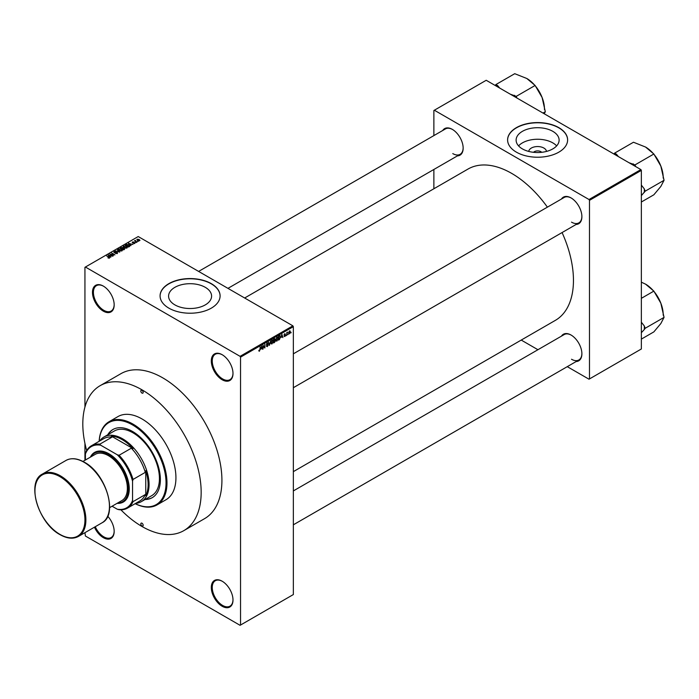 <?xml version="1.0" encoding="UTF-8"?>
<svg xmlns="http://www.w3.org/2000/svg" width="699" height="699" viewBox="0 0 699 699"><rect width="100%" height="100%" fill="white"/><g stroke="black" fill="none" stroke-linecap="round" stroke-linejoin="round"><path stroke-width="1.05" d="M222.151 379.749A15.334 8.851 60 0 1 211.308 360.964A15.334 8.851 60 0 1 222.151 354.699L222.151 354.699A15.334 8.851 60 0 1 232.994 373.484A15.334 8.851 60 0 1 222.151 379.749M222.387 354.839A14.67 8.467 -120 0 0 215.283 354.244A14.67 8.467 -120 0 0 213.038 366.005A14.67 8.467 -120 0 0 222.623 378.928A14.67 8.467 -120 0 0 229.962 379.653A14.67 8.467 -120 0 0 232.994 373.205M222.151 606.251A15.334 8.851 60 0 1 211.308 587.466A15.334 8.851 60 0 1 222.151 581.21L222.151 581.21A15.334 8.851 60 0 1 232.994 599.995A15.334 8.851 60 0 1 222.151 606.251M222.387 581.35A14.67 8.467 -120 0 0 215.283 580.755A14.67 8.467 -120 0 0 213.038 592.507A14.67 8.467 -120 0 0 222.623 605.439A14.67 8.467 -120 0 0 229.962 606.164A14.67 8.467 -120 0 0 232.994 599.716M107.716 516.212A15.334 8.851 60 0 1 114.173 531.389A15.334 8.851 60 0 1 103.321 537.653A15.334 8.851 60 0 1 94.444 527.186M95.256 526.714A14.67 8.467 -120 0 0 103.793 536.832A14.67 8.467 -120 0 0 111.132 537.557A14.67 8.467 -120 0 0 114.164 531.109M103.321 311.142A15.334 8.851 60 0 1 92.478 292.357A15.334 8.851 60 0 1 103.321 286.092L103.321 286.092A15.334 8.851 60 0 1 114.173 304.878A15.334 8.851 60 0 1 103.321 311.142M103.566 286.232A14.67 8.467 -120 0 0 96.462 285.638A14.67 8.467 -120 0 0 94.208 297.398A14.67 8.467 -120 0 0 103.793 310.321A14.67 8.467 -120 0 0 111.132 311.055A14.67 8.467 -120 0 0 114.164 304.607M528.767 151.43A8.86 5.111 180 0 1 534.412 146.895A8.86 5.111 180 0 1 543.874 148.048A8.86 5.111 180 0 1 546.461 151.43M541.708 152.303A4.666 2.691 0 0 0 540.912 151.692A4.666 2.691 0 0 0 533.52 152.303M552.813 131.342A21.503 12.416 0 0 0 529.388 128.651A21.503 12.416 0 0 0 516.115 140.123A21.503 12.416 0 0 0 522.406 148.896A21.503 12.416 0 0 0 545.84 151.587A21.503 12.416 0 0 0 559.113 140.123A21.503 12.416 0 0 0 552.813 131.342M556.649 145.89A21.503 12.416 0 0 0 552.813 142.884A21.503 12.416 0 0 0 518.579 145.89M558.833 127.655A30.005 17.326 0 0 0 526.129 123.898A30.005 17.326 0 0 0 507.605 139.905A30.005 17.326 0 0 0 516.395 152.155A30.005 17.326 0 0 0 549.099 155.912A30.005 17.326 0 0 0 567.623 139.905A30.005 17.326 0 0 0 558.833 127.655M567.623 140.01A30.005 17.326 0 0 0 558.833 127.865A30.005 17.326 0 0 0 526.216 124.09A30.005 17.326 0 0 0 507.605 140.01M174.881 304.886A21.503 12.416 180 0 1 168.59 296.114A21.503 12.416 180 0 1 181.862 284.642A21.503 12.416 180 0 1 205.288 287.333A21.503 12.416 180 0 1 211.587 296.114A21.503 12.416 180 0 1 198.315 307.577A21.503 12.416 180 0 1 174.881 304.886M211.308 283.645A30.005 17.326 0 0 0 178.603 279.888A30.005 17.326 0 0 0 160.08 295.895A30.005 17.326 0 0 0 168.87 308.145A30.005 17.326 0 0 0 201.574 311.903A30.005 17.326 0 0 0 220.098 295.895A30.005 17.326 0 0 0 211.308 283.645M220.098 296A30.005 17.326 0 0 0 211.308 283.864A30.005 17.326 0 0 0 178.691 280.089A30.005 17.326 0 0 0 160.08 296M561.472 199.023A15.334 8.851 60 0 1 571.039 197.913L571.039 197.913A15.334 8.851 60 0 1 581.891 216.699A15.334 8.851 60 0 1 576.142 224.44M571.284 198.062A14.67 8.467 -120 0 0 564.18 197.459L293.353 353.825M442.738 130.477A15.334 8.851 60 0 1 452.314 129.367L452.314 129.367A15.334 8.851 60 0 1 463.157 148.153A15.334 8.851 60 0 1 457.408 155.886M452.55 129.507A14.67 8.467 -120 0 0 445.446 128.913L198.612 271.422M561.472 336.132A15.334 8.851 60 0 1 571.039 335.022L571.039 335.022A15.334 8.851 60 0 1 581.891 353.808A15.334 8.851 60 0 1 576.142 361.54M571.284 335.162A14.67 8.467 -120 0 0 564.18 334.568L293.353 490.925M293.353 471.633L555.356 320.369A87.358 50.433 -120 0 0 562.075 232.557M547.396 207.149A87.358 50.433 -120 0 0 511.677 173.387A87.358 50.433 -120 0 0 467.998 169.062L244.659 298.001M100.14 385.673L120.892 373.694A83.688 48.318 60 0 1 162.736 377.844A83.688 48.318 60 0 1 217.415 451.589A83.688 48.318 60 0 1 204.58 518.649L183.837 530.628A83.688 48.318 -120 0 0 196.664 463.568A83.688 48.318 -120 0 0 141.993 389.824A83.688 48.318 -120 0 0 100.14 385.673A83.688 48.318 -120 0 0 86.702 450.602M288.294 333.939L287.997 334.655L288.294 333.939M287.097 333.738L286.791 335.345L286.791 332.575L287.735 332.13L286.791 333.563M286.241 335.127L285.935 335.843L286.241 335.127M284.694 334.821L285.463 335.267L284.738 336.577L284.012 336.114L284.764 336.175L285.087 335.302L284.047 334.9L284.729 333.72L285.419 334.105L284.353 334.672L285.463 335.267L284.79 334.804M284.012 336.167L284.738 336.577L284.012 336.114M284.31 335.887L284.764 336.175M284.79 335.319L284.047 334.9L284.79 335.319M284.729 333.72L285.419 334.105L284.738 333.711M285.122 334.332L284.441 333.939M281.278 337.39L281.933 334.34L282.894 337.6L282.317 336.787L281.042 337.25M276.935 337.18L278.097 338.465L276.935 341.086L276.07 340.99L275.782 339.854L276.935 337.18L277.625 337.119M275.834 340.457L276.935 341.086L276.07 340.99M272.007 340.02L273.16 341.313L272.007 343.934L271.142 343.829L270.845 342.693L272.007 340.02L272.697 339.959M270.906 343.296L272.007 343.934L271.142 343.829M258.883 350.802L259.495 351.16L258.848 350.348L259.512 350.706L259.836 350.225L260.177 346.905L260.177 349.491L259.023 351.16M259.146 350.12L259.512 350.706M240.072 356.333L292.881 325.839L293.353 326.66L293.353 594.552L240.543 625.037L240.543 357.145L240.072 356.333L85.409 267.035L84.937 267.306L84.937 407.08M293.353 326.66L240.543 357.145M261.05 349.072L261.706 346.022L262.658 349.282L262.09 348.469L260.814 348.932M263.305 345.856L263.007 349.081L263.007 345.271L264.589 347.412L264.886 344.179L264.886 347.988L263.007 345.682M267.28 344.458L268.233 345.009L267.298 346.652L266.302 345.935L267.324 346.188L267.935 345.184L266.389 344.31L267.245 342.772L268.145 343.392L267.254 343.209L266.782 344.485L267.778 344.362L268.233 345.009L267.778 344.362M266.31 346.084L267.298 346.652L266.302 345.935M266.607 345.717L267.324 346.188M267.935 345.184L266.389 344.31M267.245 342.772L268.145 343.392L267.167 342.825M267.848 343.611L266.922 343.017M266.808 344.493L267.254 344.467M270.644 340.859L269.412 345.385L268.521 342.082L269.543 344.86L270.644 340.859M274.471 340.23L275.432 340.789L274.524 342.431L273.589 342.964L273.589 339.155L274.524 338.622L275.354 339.102L275.432 340.789L274.821 339.967M274.524 338.622L275.354 339.102L274.524 338.622M279.836 335.625L280.535 337.032L279.399 339.618L278.525 340.125L278.525 336.315L280.116 335.669M288.766 333.336L289.561 333.799L288.722 332.846L289.561 330.924L290.4 331.85L289.054 333.851M289.561 330.924L290.068 330.88M291.125 332.305L290.828 333.021L291.125 332.305M84.937 443.349L84.937 460.291M84.937 532.673L85.409 536.019L240.072 625.308L240.543 625.037M138.35 241.373L137.572 241.277L138.35 241.373M136.288 242.562L135.519 242.466L136.288 242.562M131.071 245.567L128.371 243.322L132.941 244.493L131.386 244.257L130.346 244.851L131.071 245.567M125.654 248.154L124.221 247.673L123.644 245.996L126.493 246.31L127.384 247.166L127.026 247.953L125.654 248.154M123.242 246.564L123.644 245.996L123.644 247.271M120.717 251.002L119.293 250.522L118.716 248.844L121.565 249.159L122.456 250.015L122.098 250.801L120.717 251.002M118.314 249.412L118.716 248.844L118.716 250.12M117.388 253.519L115.283 253.449L117.03 253.283L117.074 252.601L113.998 252.61L113.954 251.596L115.842 251.64L114.348 251.815L114.741 252.584L117.371 252.426L117.388 253.519M117.03 253.676L117.074 252.601M113.998 252.61L113.954 251.596L113.954 252.584M114.348 251.815L114.313 252.75M110.844 257.249L108.135 255.004L112.714 256.175L111.15 255.939L110.11 256.533L110.844 257.249M292.881 325.839L138.219 236.55L85.409 267.035M108.887 258.167L107.908 257.809L109.289 257.468L106.624 255.878L109.166 256.996L109.586 258.027L108.887 258.167M109.219 258.158L109.289 257.468M113.352 255.799L109.752 254.069L113.989 254.681L111.639 252.977L114.942 254.89L110.713 254.279L113.352 255.799M119.756 252.103L115.274 250.88L119.206 251.981L117.397 249.657L119.756 252.103M124.571 249.325L123.644 249.858L120.342 247.953L122.928 247.42L124.518 248.241L124.518 249.36L124.509 248.757M129.455 246.511L128.572 247.018L125.27 245.113L126.65 244.388L128.922 244.886L129.455 246.511L129.909 245.961M134.837 243.453L133.334 243.427L134.54 242.789L132.347 242.806L132.338 242.02L133.719 242.02L132.592 242.605L134.785 242.579L134.785 243.479M134.514 243.584L134.54 242.789M132.347 242.806L132.338 242.02L132.338 242.806M132.688 242.212L132.592 242.92M137.144 242.064L134.444 240.849L135.475 240.36L135.466 241.033L137.144 242.064M135.125 241.251L135.056 240.814M135.475 240.36L135.466 241.443M139.651 240.666L137.572 240.43L137.17 239.233L139.223 239.451L139.651 240.666L139.957 240.246M136.864 239.652L137.17 239.233L137.17 240.15M640.878 169.577L641.35 170.39L589.484 200.342L589.012 199.521L640.878 169.577L486.216 80.28L433.869 110.503L433.869 135.597M433.869 169.473L433.869 188.765M589.484 200.342L589.484 378.928L589.012 379.208L567.273 366.66M537.933 349.718L521.227 340.072M589.484 378.928L641.35 348.984L641.35 170.39M589.012 199.521L434.341 110.224M571.511 222.142A14.67 8.467 -120 0 0 578.851 222.876A14.67 8.467 -120 0 0 581.883 216.428M452.777 153.597A14.67 8.467 -120 0 0 460.117 154.322A14.67 8.467 -120 0 0 463.149 147.873M571.511 359.251A14.67 8.467 -120 0 0 578.851 359.976A14.67 8.467 -120 0 0 581.883 353.528M108.45 255.327L108.45 254.82M110.11 257.014L110.11 256.533M109.149 255.537L109.83 256.253L110.66 255.773L108.66 255.1L109.149 256.035M109.83 256.725L109.83 256.253M108.66 255.537L108.66 255.1M110.66 256.218L110.66 255.773M117.397 250.155L117.397 249.657M121.713 250.958L121.259 249.325L120.385 248.966L119.101 249.071L118.795 250.19M119.101 249.071L119.599 250.347L122.01 250.155L122.01 250.854M121.277 247.865L121.277 247.42M121.023 248.005L122.01 248.573L122.858 248.049L121.547 247.708L121.023 248.355M122.858 248.529L122.683 247.629M122.395 248.8L123.557 249.464L124.466 248.896L122.989 248.46L122.395 249.141M124.466 249.386L124.221 248.416M124.195 249.543L124.195 249.097M126.641 248.119L126.187 246.476L125.313 246.127L124.029 246.223L123.732 247.341M124.029 246.223L124.527 247.498L126.938 247.306L126.938 248.005M125.96 245.157L128.485 246.616L129.298 245.594L126.982 244.641L125.96 245.506M129.027 246.756L129.298 245.594M128.686 243.645L128.686 243.138M130.346 245.332L130.346 244.851M129.385 243.855L130.058 244.571L130.896 244.091L128.896 243.418L129.385 244.353M130.058 245.043L130.058 244.571M128.896 243.855L128.896 243.418M130.896 244.536L130.896 244.091M137.502 239.434L137.869 240.255L139.319 240.465L138.944 239.643L137.502 239.434L137.869 240.587M139.319 240.797L138.944 239.643M261.426 347.298L261.146 348.565L261.985 348.085L261.566 346.494L261.19 347.158M263.951 347.036L264.589 347.412M264.274 347.639L264.886 347.988M272.732 340.684L272.007 340.465L271.151 342.527L272.007 343.489L272.863 341.479L272.732 340.684L271.684 340.273M270.88 343.183L272.007 343.489M273.894 339.426L273.894 340.57L275.048 339.338L273.589 339.26M275.048 339.338L274.025 338.901M273.894 341.016L273.894 342.353L275.135 340.963L273.589 340.841M274.095 340.448L275.135 340.963M277.669 337.844L276.944 337.617L276.079 339.688L276.935 340.64L277.791 338.631L277.669 337.844L276.612 337.434M275.817 340.334L276.935 340.64M278.822 336.586L278.822 339.504L280.238 337.198L279.783 336.105L278.525 336.411M279.329 335.843L279.923 336.14L279.373 335.817M281.662 335.616L281.382 336.883L282.221 336.402L281.802 334.812L281.417 335.476M284.065 334.707L285.087 335.302M290.094 332.051L289.552 331.326L289.028 332.672L289.569 333.397L290.094 332.051L289.272 331.169M288.739 332.506L289.569 333.397M141.993 525.945A1.669 0.961 -120 0 0 142.823 526.024A1.669 0.961 -120 0 0 143.077 524.687A1.669 0.961 -120 0 0 141.993 523.219A1.669 0.961 -120 0 0 141.154 523.14A1.669 0.961 -120 0 0 140.901 524.468A1.669 0.961 -120 0 0 141.993 525.945M141.993 393.083A1.669 0.961 -120 0 0 142.823 393.17A1.669 0.961 -120 0 0 143.077 391.833A1.669 0.961 -120 0 0 141.993 390.365A1.669 0.961 -120 0 0 141.154 390.278A1.669 0.961 -120 0 0 140.901 391.615A1.669 0.961 -120 0 0 141.993 393.083M145.034 499.514A39.345 22.718 -120 0 0 152.233 497.671A39.345 22.718 -120 0 0 158.262 466.146A39.345 22.718 -120 0 0 132.557 431.475A39.345 22.718 -120 0 0 112.888 429.527A39.345 22.718 -120 0 0 107.69 434.83M145.506 499.243A39.345 22.718 -120 0 0 152.469 497.531M135.195 503.656A47.349 27.34 -120 0 0 166.013 481.393A47.349 27.34 -120 0 0 132.557 424.94A47.349 27.34 -120 0 0 99.179 441.287M99.144 441.305A48.013 27.724 60 0 1 109.027 421.742A48.013 27.724 60 0 1 133.028 424.118A48.013 27.724 60 0 1 164.396 466.434A48.013 27.724 60 0 1 157.039 504.905A48.013 27.724 60 0 1 135.16 503.682M157.039 504.905L165.995 499.733A48.013 27.724 -120 0 0 173.352 461.261A48.013 27.724 -120 0 0 141.993 418.946A48.013 27.724 -120 0 0 117.982 416.569L109.027 421.742M120.883 509.807A83.688 48.318 -120 0 0 141.993 526.487A83.688 48.318 -120 0 0 183.837 530.628M99.704 440.982A37.344 21.564 60 0 1 103.985 436.971L114.356 430.986A37.344 21.564 60 0 1 133.028 432.838A37.344 21.564 60 0 1 157.424 465.744A37.344 21.564 60 0 1 151.7 495.67L141.329 501.655A37.344 21.564 60 0 1 135.72 503.359M113.124 429.387A39.345 22.718 -120 0 0 108.162 434.56M635.636 166.545L634.998 164.903L653.853 154.007L660.835 166.056A24.972 14.417 -120 0 1 663.202 177.625L663.202 178.105M641.35 195.615L645.186 191.177L664.05 180.29L660.835 186.45L653.853 194.794L641.35 202.011M645.186 191.177L644.277 188.835L641.35 185.095M654.019 154.427A24.972 14.417 -120 0 1 660.835 166.056L664.05 180.29M634.998 164.903L628.995 162.718M618.388 156.593L616.422 154.182L614.604 153.133L633.469 142.238L645.544 147.035L653.853 154.007M614.604 153.133L613.967 154.042M653.486 153.797A24.972 14.417 -120 0 0 645.544 147.035L645.544 147.035M616.422 154.182A27.637 15.955 -120 0 0 614.404 154.296M635.19 166.292A27.637 15.955 -120 0 0 633.172 163.854M644.277 192.47A27.637 15.955 -120 0 0 644.277 188.835M103.985 436.971A37.344 21.564 60 0 1 132.758 446.976A37.344 21.564 60 0 1 149.062 484.564A37.344 21.564 60 0 1 141.329 501.655M112.076 506.225L117.275 509.221A35.343 20.402 -120 0 0 132.557 500.397L133.028 501.655A36.007 20.787 60 0 1 127.463 508.121L139.721 501.043A36.007 20.787 -120 0 0 145.287 494.577L145.759 495.678A36.68 21.18 -120 0 0 148.118 484.564A36.68 21.18 -120 0 0 145.759 470.724L145.287 472.367A36.007 20.787 -120 0 0 131.333 448.19L132.993 448.601L111.377 436.124L112.093 437.085A36.007 20.787 -120 0 0 103.705 438.675L91.447 445.752A36.007 20.787 60 0 1 99.835 444.162L100.691 445.202A35.343 20.402 -120 0 0 85.409 454.027L85.409 460.021M132.993 448.601A36.68 21.18 -120 0 0 111.377 436.124M145.759 495.678L145.759 470.724M85.409 454.027L85.872 452.218A36.007 20.787 60 0 1 91.447 445.752M127.463 508.121A36.007 20.787 60 0 1 119.075 509.711L117.275 509.221M145.287 472.367L133.028 479.444L132.557 481.253A35.343 20.402 -120 0 0 117.275 454.769L100.691 445.202M132.557 500.397L132.557 481.253M145.287 494.577L133.028 501.655M112.093 437.085L99.835 444.162M117.275 454.769L119.075 455.267A36.007 20.787 60 0 1 133.028 479.444M131.333 448.19L119.075 455.267M117.581 503.044A28.004 16.173 -120 0 0 127.76 483.21A28.004 16.173 -120 0 0 108.511 454.612A28.004 16.173 -120 0 0 90.905 456.849M90.381 457.146A28.676 16.558 60 0 1 108.983 453.8A28.676 16.558 60 0 1 128.834 483.909A28.676 16.558 60 0 1 117.056 503.35M82.936 461.445L95.169 454.385A26.676 15.404 60 0 1 108.511 455.704A26.676 15.404 60 0 1 125.934 479.208A26.676 15.404 60 0 1 121.844 500.58L109.612 507.649M641.35 332.715L644.277 329.57A27.637 15.955 -120 0 0 644.347 327.787A27.637 15.955 -120 0 0 644.277 325.935L641.35 322.204M641.35 339.111L653.853 331.894L660.835 323.55L664.05 317.39L645.186 328.277L644.277 325.935M644.277 329.57L645.186 328.277M641.35 298.333L653.853 291.116L660.835 303.165L664.05 317.39M641.35 282.178L645.544 284.135L653.853 291.116M663.202 315.214L663.202 314.725A24.972 14.417 -120 0 0 660.835 303.165A24.972 14.417 -120 0 0 654.019 291.527M653.486 290.898A24.972 14.417 -120 0 0 645.544 284.135L645.544 284.135M516.902 98L516.264 96.348L535.119 85.461L542.109 97.51A24.972 14.417 -120 0 1 544.469 109.07L544.469 109.56M543.009 113.072L545.316 111.735L544.241 113.788M535.285 85.872A24.972 14.417 -120 0 1 542.109 97.51L545.316 111.735M516.264 96.348L510.261 94.164M499.654 88.039L497.688 85.627L495.871 84.579L514.735 73.692L526.81 78.489L535.119 85.461M495.871 84.579L495.233 85.488M534.752 85.252A24.972 14.417 -120 0 0 526.81 78.489L526.81 78.489M497.688 85.627A27.637 15.955 -120 0 0 495.67 85.741M516.456 97.746A27.637 15.955 -120 0 0 514.438 95.3M122.578 248.695L122.578 248.25M126.108 245.069L126.108 244.624M266.398 344.441L267.184 344.895M60.411 475.844A36.007 20.787 60 0 1 83.941 507.579A36.007 20.787 60 0 1 78.419 536.439C73.212 539.235 67.104 538.649 60.079 534.683C38.375 523.42 25.854 481.926 42.412 474.062A36.007 20.787 60 0 1 60.411 475.844M59.939 534.377A35.343 20.402 -120 0 0 84.937 519.951A35.343 20.402 -120 0 0 59.939 476.666A35.343 20.402 -120 0 0 34.95 491.091A35.343 20.402 -120 0 0 59.939 534.377M65.986 460.449C71.193 457.662 77.301 458.238 84.326 462.205C106.03 473.468 118.55 514.962 101.993 522.826A36.007 20.787 -120 0 0 107.515 493.966A36.007 20.787 -120 0 0 83.994 462.24A36.007 20.787 -120 0 0 65.986 460.449L42.412 474.062M109.35 257.599L109.35 258.123M117.327 252.924L117.327 253.554M114.077 252.138L114.077 252.654M129.42 245.873L129.42 246.529M134.706 243.007L134.706 243.514M135.37 240.858L135.37 241.391M137.336 239.678L137.336 240.281M139.485 240.22L139.485 240.744M259.303 350.723L258.848 350.461M266.817 346.25L266.302 345.953M267.796 344.852L267.167 344.485M267.665 343.148L267.14 342.842M272.523 340.43L271.92 340.081M274.917 338.971L274.41 338.683M274.978 340.544L274.454 340.247M277.459 337.582L276.848 337.233M289.867 331.3L289.403 331.038M289.255 333.423L288.731 333.126M293.353 387.7L578.851 222.876M578.851 359.976L293.353 524.809M460.117 154.322L227.961 288.355M101.993 522.826L78.419 536.439"/></g></svg>
